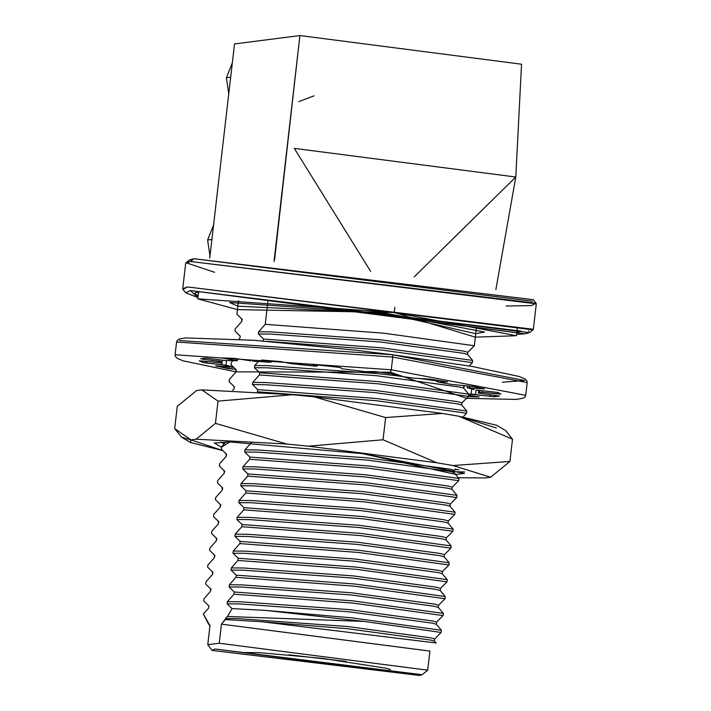 <?xml version="1.0" encoding="UTF-8"?>
<svg xmlns="http://www.w3.org/2000/svg" width="711" height="711" viewBox="0 0 711 711"><rect width="100%" height="100%" fill="white"/><g stroke="black" fill="none" stroke-linecap="round" stroke-linejoin="round"><path stroke-width="1.07" d="M398.071 374.777L374.848 371.542L364.832 371.622L341.813 368.733L364.832 371.622L374.848 371.542L395.814 374.253L398.071 374.777L393.076 375.044L395.165 375.541L413.678 378.172L395.165 375.541L393.076 375.044L398.267 374.733M317.062 366.103L291.812 363.739L314.635 366.076L317.062 366.103L313.204 364.796L315.8 364.841L337.103 367.098L340.898 367.729L341.813 368.733L340.898 367.729L337.103 367.098L315.8 364.841L313.204 364.796L317.062 366.103L317.195 364.983L317.177 366.174L317.31 365.001M252.209 361.046L269.833 362.255L261.986 360.059L280.365 361.526L291.812 363.739L280.365 361.526L261.986 360.059L270.456 362.041L270.607 360.717L270.456 362.041L269.833 362.255L252.209 361.046M221.583 357.917L237.261 360.744L225.04 360.495L237.261 360.744L221.583 357.917L234.248 358.362L250.699 360.833L234.248 358.362L221.05 357.971M200.751 358.753L203.399 359.286L203.506 358.308L203.737 359.331L203.853 358.264L203.737 359.331L200.751 358.753L205.781 358.104L224.712 360.45L205.781 358.104L200.706 358.779M205.452 361.268L205.266 362.877L206.963 363.072L207.15 361.455L206.963 363.072L202.671 362.423L199.284 360.788L221.121 362.814L221.876 361.775L203.737 359.331L218.872 361.197L219.05 359.677L218.872 361.197L221.876 361.775L221.121 362.823L199.284 360.788L202.671 362.423L202.831 360.975L202.671 362.423L205.266 362.877L205.452 361.268M232.737 367.018L215.78 365.81L227.031 368.378L229.066 368.689L229.262 366.938L229.066 368.689L231.999 368.991L232.204 367.178L231.999 368.991L215.753 365.996L232.737 367.018L226.009 365.178L206.963 363.072L221.752 364.547L222.267 360.113L221.752 364.547L233.057 367.089M490.51 394.765L490.323 396.391L494.483 396.738L494.652 395.28L494.483 396.738L468.673 394.072L471.117 394.001L471.704 388.899L471.117 394.001L489.995 396.347L490.181 394.729L490.323 396.391L490.51 394.765M499.504 396.089L478.387 393.067L478.707 390.312L478.387 393.067L499.504 396.089L494.483 396.738L499.557 396.063M478.681 390.312L478.361 393.085L479.143 392.019L478.387 393.067M476.805 390.099L497.593 392.419L500.979 394.054L479.143 392.019L497.691 393.894L497.851 392.516L497.691 393.894L500.979 394.054L497.593 392.419L476.805 390.099M467.527 387.815L469.18 387.744L469.393 385.94L469.18 387.744L484.511 388.837L473.233 386.464L451.218 384.384L473.233 386.464L484.511 388.837L467.527 387.815L474.246 389.655L467.207 387.699L467.429 385.789M390.437 372.244L235.99 371.844L390.437 372.244L466.718 398.329L390.437 372.244L391.272 369.782L525.713 395.316L391.272 369.782L392.739 357.055L176.568 342.018L392.739 357.055L391.272 369.782L175.093 354.745L391.272 369.782L390.437 372.244M413.678 378.172L430.128 379.132L447.583 381.887L438.038 382.029L451.218 384.384L438.038 382.029L447.583 381.887L430.128 379.132L413.678 378.172M478.681 396.916L468.611 395.165L478.681 396.916L468.282 396.578L479.205 396.871M235.43 369.231L231.999 368.991L235.43 369.231M466.709 398.329L516.337 399.422L523.323 398.133L525.02 396.925L525.713 395.316L527.189 382.589L526.887 380.865L525.038 378.972L519.119 376.483L472.548 366.538L392.463 354.736L392.739 357.055L527.189 382.589L392.739 357.055L392.463 354.736L524.674 380.501L502.357 382.242M226.533 360.664L226.009 365.178L226.533 360.664M258.475 361.535L254.707 365.543L254.458 367.729L266.803 367.8L376.528 375.71L459.662 387.033L463.67 388.179L459.662 387.033L376.528 375.71L266.803 367.8L254.458 367.729L259.631 372.742L378.332 381.629L468.727 394.161L378.332 381.629L259.631 372.742L259.382 374.928L378.083 383.816L468.478 396.347L468.727 394.161L463.67 388.179L463.919 385.993L462.123 385.406L463.919 385.993L463.679 388.197L464.425 385.575M479.223 392.356L479.33 390.375M393.21 373.906L393.076 375.044L393.21 373.906M437.958 380.341L437.807 381.718L437.958 380.341M482.929 388.935L482.982 388.49L482.929 388.935M482.609 390.703L482.431 392.188L482.609 390.703M476.059 389.992L475.543 394.392L476.059 389.992M227.031 368.378L227.218 366.76L227.031 368.378M235.972 360.317L236.185 358.513L235.972 360.317M235.99 371.853L183.171 360.85L177.252 358.362L175.404 356.469L175.093 354.745L176.568 342.018L177.261 340.418L179.492 338.996L185.82 337.921L254.227 340.293L355.918 350.247L392.49 354.736L179.492 340.56M393.023 373.879L393.076 375.044M221.894 361.748L222.09 360.095M237.936 358.726L237.261 360.744M270.456 362.041L269.833 362.255M261.986 360.059L261.23 360.264M453.991 471.793L464.514 471.908L453.991 471.793M458.986 469.749L454.987 469.633L458.986 469.749M485.364 477.943L490.599 477.268L453.067 465.545L436.776 462.763L308.45 446.17L286.924 444.064L196.12 439.185L190.886 439.86L222.445 450.481L190.521 442.526L190.886 439.86L196.12 439.185L215.451 423.356L286.924 444.064L308.45 446.17L383.06 439.78L436.776 462.763L453.067 465.545L509.92 461.439L490.67 477.25L485.364 477.943L458.444 477.739L485.364 477.943M229.786 441.949L362.761 453.689L455.795 474.415L464.443 473.428L362.761 453.689L229.786 441.949L214.251 443.006L221.521 447.219L229.786 441.949M505.93 430.795L512.498 439.211L458.782 416.228L442.482 413.447L385.629 417.553L314.155 396.845L292.63 394.738L218.019 401.128L201.826 389.868L196.591 390.535L201.826 389.868L292.63 394.738L314.155 396.845L442.482 413.447L458.782 416.228L496.305 427.942M512.498 439.211L509.92 461.439L512.498 439.211L505.663 430.608L496.669 425.276L458.782 416.228L512.498 439.211M385.629 417.553L383.06 439.78L385.629 417.553L442.482 413.447L314.155 396.845L385.629 417.553M218.019 401.128L215.451 423.356L218.019 401.128L292.63 394.738L201.826 389.868L218.019 401.128M196.591 390.535L177.27 406.363L174.702 428.591L190.886 439.86L181.536 437.194L174.702 428.591L177.27 406.363L196.529 390.552M221.014 442.073L224.187 443.717L221.014 442.073M215.451 423.356L196.12 439.185L286.924 444.064L215.451 423.356M383.06 439.78L308.45 446.17L436.776 462.763L383.06 439.78M509.92 461.439L453.067 465.545L490.661 477.25L509.92 461.439M386.811 313.462L229.591 302.522L237.838 306.165L386.811 313.462L475.73 333.69L484.591 332.028L386.811 313.462M394.241 312.502L516.462 335.716L475.321 337.156L394.241 312.502L394.854 307.179L394.241 312.502L237.438 309.632L197.72 298.833L394.241 312.502M274.028 261.621L299.9 35.55L234.523 43.949L209.745 258.12L234.523 43.949L299.9 35.55L521.536 64.212L515.795 177.021L495.869 289.599L515.795 177.021L414.211 276.89L515.795 177.021L521.536 64.212L299.9 35.55L274.57 259.826M370.644 271.389L294.301 148.377L515.671 177.003L294.301 148.377L370.644 271.389M298.807 101.602L314.013 95.852M211.896 239.465L207.612 240.016L209.985 256.058L207.612 240.016L211.896 239.465M213.567 225.058L207.612 240.016L213.567 225.058M230.675 77.17L226.382 77.73L228.755 93.763L226.382 77.73L230.675 77.17M232.346 62.764L226.382 77.73L232.346 62.764M210.856 589.063L205.683 584.051L210.856 589.063L210.607 591.25L203.986 598.733L203.737 600.919L208.91 605.932L208.652 608.118L203.293 614.028L209.976 625.618L207.763 644.726L209.976 625.618L208.447 623.92L203.293 614.028L208.652 608.118L208.91 605.932L203.737 600.919L203.986 598.733L210.607 591.25L210.394 588.735L211.114 589.268M212.811 572.204L207.639 567.182L212.811 572.204L212.562 574.39L205.941 581.865L205.683 584.051L205.941 581.865L212.562 574.39L212.349 571.866L213.06 572.399M214.766 555.335L209.594 550.323L214.766 555.335L214.509 557.522L207.888 564.996L207.639 567.182L207.888 564.996L214.509 557.522L214.295 555.007L215.015 555.531M216.713 538.467L211.54 533.454L216.713 538.467L216.464 540.653L209.843 548.137L209.594 550.323L209.843 548.137L216.464 540.653L216.251 538.138L216.962 538.671M218.668 521.607L213.496 516.586L218.668 521.607L218.41 523.794L211.798 531.268L211.54 533.454L211.798 531.268L218.41 523.794L218.197 521.279L218.917 521.803M220.614 504.739L215.442 499.726L220.614 504.739L220.366 506.925L213.744 514.4L213.496 516.586L213.744 514.4L220.366 506.925L220.152 504.41L220.872 504.934M222.57 487.879L217.397 482.858L222.57 487.879L222.312 490.057L215.7 497.54L215.442 499.726L215.7 497.54L222.312 490.057L222.108 487.542L222.819 488.075M224.516 471.011L219.344 465.989L224.516 471.011L224.267 473.197L217.646 480.672L217.397 482.858L217.646 480.672L224.267 473.197L224.054 470.682L224.774 471.206M226.471 454.142L221.299 449.13L226.471 454.142L226.222 456.329L219.601 463.803L219.344 465.989L219.601 463.803L226.222 456.329L226.009 453.814L226.72 454.338M221.548 446.943L221.299 449.13L221.548 446.943L225.76 441.949M232.648 390.25L234.026 388.873L234.275 386.686L229.102 381.665L229.36 379.478L235.972 372.004L235.768 369.489L236.479 370.013M231.306 362.619L231.057 364.805L236.23 369.818L231.057 364.805L231.306 362.619L232.808 360.744M238.923 339.218L239.883 338.276L240.131 336.09L234.959 331.068L235.208 328.882L241.829 321.408L241.616 318.892L242.335 319.417M236.905 314.209L238.478 300.629L236.905 314.209L242.087 319.221L236.905 314.209M251.57 442.393L244.957 449.867L257.302 449.947L367.027 457.848L450.161 469.18L454.16 470.327L453.911 472.513L458.977 478.485L458.719 480.672L452.214 487.186L451.956 489.372L457.022 495.354L456.764 497.54L450.259 504.055L450.01 506.241L455.067 512.213L454.818 514.4L448.312 520.923L448.054 523.109L453.12 529.082L452.863 531.268L446.357 537.783L446.108 539.969L451.165 545.95L450.916 548.137L444.411 554.651L444.153 556.837L449.219 562.81L448.961 564.996L442.455 571.52L442.206 573.706L447.263 579.678L447.015 581.865L440.5 588.379L440.251 590.565L445.317 596.547L445.059 598.733L438.554 605.248L438.296 607.434L443.362 613.406L443.113 615.593L436.598 622.116L436.35 624.302L441.407 630.275L441.158 632.461L434.652 638.976L430.644 637.829L434.652 638.976L434.394 641.162L436.199 642.984L434.394 641.162L430.386 640.016L347.261 628.693L261.595 621.725L225.316 619.565L261.595 621.725L436.199 642.984L261.595 621.725L347.261 628.693L430.386 640.016L434.394 641.162L434.652 638.976L441.158 632.461L364.005 621.414L227.44 616.481L232.088 608.589L227.44 616.481L364.005 621.414L265.239 610.376L364.005 621.414L441.158 632.461L441.407 630.275L351.012 617.752L265.239 610.376L232.088 608.589L227.138 603.843L227.396 601.657L227.138 603.843L239.483 603.915L349.208 611.824L432.341 623.156L436.35 624.302L432.341 623.156L349.208 611.824L239.483 603.915L227.138 603.843L232.088 608.589L265.239 610.376L351.012 617.752L441.407 630.275L436.35 624.302L436.598 622.116L432.59 620.97L349.465 609.638L239.74 601.728L227.396 601.657L234.008 594.183L352.709 603.07L443.113 615.593L443.362 613.406L352.967 600.884L234.266 591.996L234.008 594.183L227.396 601.657L239.74 601.728L349.465 609.638L432.59 620.97L436.598 622.116L443.113 615.593L352.709 603.07L234.008 594.183L234.266 591.996L352.967 600.884L443.362 613.406L438.296 607.434L434.297 606.287L351.163 594.965L241.438 587.055L229.093 586.975L234.266 591.996L229.093 586.975L241.438 587.055L351.163 594.965L434.297 606.287L438.296 607.434L438.554 605.248L445.059 598.733L445.317 596.547L354.913 584.015L236.212 575.128L235.963 577.314L354.665 586.202L445.059 598.733L354.665 586.202L235.963 577.314L229.342 584.789L241.687 584.869L351.412 592.778L434.545 604.101L438.554 605.248L434.545 604.101L351.412 592.778L241.687 584.869L229.342 584.789L229.093 586.975L229.342 584.789L235.963 577.314L236.212 575.128L354.913 584.015L445.317 596.547L440.251 590.565L436.243 589.419L353.118 578.096L243.384 570.186L231.039 570.115L236.212 575.128L231.039 570.115L243.384 570.186L353.118 578.096L436.243 589.419L440.251 590.565L440.5 588.379L447.015 581.865L447.263 579.678L356.869 567.156L238.167 558.259L237.909 560.446L356.62 569.342L447.015 581.865L356.62 569.342L237.909 560.446L231.297 567.929L243.642 568L353.367 575.91L436.501 587.233L440.5 588.379L436.501 587.233L353.367 575.91L243.642 568L231.297 567.929L231.039 570.115L231.297 567.929L237.909 560.446L238.167 558.259L356.869 567.156L447.263 579.678L442.206 573.706L438.198 572.559L355.065 561.228L245.339 553.318L232.995 553.247L238.167 558.259L232.995 553.247L245.339 553.318L355.065 561.228L438.198 572.559L442.206 573.706L442.455 571.52L448.961 564.996L449.219 562.81L358.824 550.287L240.114 541.4L239.865 543.586L358.566 552.474L448.961 564.996L358.566 552.474L239.865 543.586L233.244 551.061L245.588 551.132L355.322 559.042L438.447 570.373L442.455 571.52L438.447 570.373L355.322 559.042L245.588 551.132L233.244 551.061L232.995 553.247L233.244 551.061L239.865 543.586L240.114 541.4L358.824 550.287L449.219 562.81L444.153 556.837L440.145 555.691L357.02 544.368L247.286 536.458L234.941 536.378L240.114 541.4L234.941 536.378L247.286 536.458L357.02 544.368L440.145 555.691L444.153 556.837L444.411 554.651L450.916 548.137L451.165 545.95L360.77 533.419L242.069 524.531L241.82 526.718L360.521 535.605L450.916 548.137L360.521 535.605L241.82 526.718L235.199 534.192L247.544 534.272L357.269 542.182L440.402 553.505L444.411 554.651L440.402 553.505L357.269 542.182L247.544 534.272L235.199 534.192L234.941 536.378L235.199 534.192L241.82 526.718L242.069 524.531L360.77 533.419L451.165 545.95L446.108 539.969L442.1 538.822L358.966 527.5L249.241 519.59L236.896 519.519L242.069 524.531L236.896 519.519L249.241 519.59L358.966 527.5L442.1 538.822L446.108 539.969L446.357 537.783L452.863 531.268L453.12 529.082L362.726 516.559L244.024 507.663L243.766 509.849L362.468 518.746L452.863 531.268L362.468 518.746L243.766 509.849L237.145 517.332L249.49 517.404L359.224 525.313L442.349 536.636L446.357 537.783L442.349 536.636L359.224 525.313L249.49 517.404L237.145 517.332L236.896 519.519L237.145 517.332L243.766 509.849L244.024 507.663L362.726 516.559L453.12 529.082L448.054 523.109L444.046 521.963L360.921 510.631L251.196 502.721L238.843 502.65L244.024 507.663L238.843 502.65L251.196 502.721L360.921 510.631L444.046 521.963L448.054 523.109L448.312 520.923L454.818 514.4L455.067 512.213L364.672 499.691L245.97 490.803L245.722 492.99L364.423 501.877L454.818 514.4L364.423 501.877L245.722 492.99L239.1 500.464L251.445 500.535L361.17 508.445L444.304 519.777L448.312 520.923L444.304 519.777L361.17 508.445L251.445 500.535L239.1 500.464L238.843 502.65L239.1 500.464L245.722 492.99L245.97 490.803L364.672 499.691L455.067 512.213L450.01 506.241L446.001 505.094L362.868 493.772L253.143 485.862L240.798 485.782L245.97 490.803L240.798 485.782L253.143 485.862L362.868 493.772L446.001 505.094L450.01 506.241L450.259 504.055L456.764 497.54L457.022 495.354L366.627 482.822L247.926 473.935L247.668 476.121L366.369 485.009L456.764 497.54L366.369 485.009L247.668 476.121L241.047 483.596L253.4 483.676L363.125 491.585L446.25 502.908L450.259 504.055L446.25 502.908L363.125 491.585L253.4 483.676L241.047 483.596L240.798 485.782L241.047 483.596L247.668 476.121L247.926 473.935L366.627 482.822L457.022 495.354L451.956 489.372L447.948 488.226L364.823 476.903L255.098 468.993L242.753 468.922L247.926 473.935L242.753 468.922L255.098 468.993L364.823 476.903L447.948 488.226L451.956 489.372L452.214 487.186L458.719 480.672L458.977 478.485L368.574 465.963L249.872 457.066L249.623 459.253L368.325 468.149L458.719 480.672L368.325 468.149L249.623 459.253L243.002 466.736L255.347 466.807L365.072 474.717L448.206 486.04L452.214 487.186L448.206 486.04L365.072 474.717L255.347 466.807L243.002 466.736L242.753 468.922L243.002 466.736L249.623 459.253L249.872 457.066L368.574 465.963L458.977 478.485L453.911 472.513L449.903 471.366L366.778 460.035L257.044 452.134L244.7 452.054L249.872 457.066L244.7 452.054L257.044 452.134L366.778 460.035L449.903 471.366L453.911 472.513L454.16 470.327L455.831 468.878M463.03 417.002L466.523 413.207L376.128 400.684L257.56 391.797L376.128 400.684L466.523 413.207L466.78 411.02L376.386 398.498L257.684 389.61L257.426 391.797L257.684 389.61L376.386 398.498L466.78 411.02L461.715 405.048L457.706 403.901L374.581 392.579L264.856 384.669L252.503 384.598L257.684 389.61L252.503 384.598L264.856 384.669L374.581 392.579L457.706 403.901L461.715 405.048L461.972 402.861L468.478 396.347L378.083 383.816L259.382 374.928L252.76 382.411L265.105 382.482L374.83 390.392L457.964 401.715L461.972 402.861L457.964 401.715L374.83 390.392L265.105 382.482L252.76 382.411L252.503 384.598L252.76 382.411L259.382 374.928L259.631 372.742L254.458 367.729L254.707 365.543L267.06 365.614L376.786 373.524L396.063 375.666L376.786 373.524L267.06 365.614L254.707 365.543M267.256 341.316L381.985 350.088L472.38 362.61L472.628 360.424L382.234 347.901L263.532 339.014L263.283 341.2L263.532 339.014L382.234 347.901L472.628 360.424L467.571 354.451L463.563 353.305L380.429 341.982L270.704 334.072L258.36 334.001L263.532 339.014L258.36 334.001L270.704 334.072L380.429 341.982L463.563 353.305L467.571 354.451L467.82 352.265L474.335 345.75L476.343 328.393L474.335 345.75L383.931 333.219L474.335 345.75L467.82 352.265L463.812 351.118L467.82 352.265L467.571 354.451L472.628 360.424L472.38 362.61L381.985 350.088L267.256 341.316M265.23 324.332L383.931 333.219L265.23 324.332L258.617 331.815L270.962 331.886L380.687 339.796L463.812 351.118L380.687 339.796L270.962 331.886L258.617 331.815L258.36 334.001L258.617 331.815L265.23 324.332L267.851 301.668L265.23 324.332M422.147 674.721L427.693 670.189L429.906 651.08L221.45 624.142L219.237 643.233L427.702 670.171L219.237 643.233L207.763 644.708L212.127 650.423L214.891 648.992L419.472 675.45L214.891 648.992L422.147 674.721L419.472 675.45L212.127 650.423M209.976 625.618L207.763 644.708L219.237 643.233L221.45 624.142L227.44 616.481L225.44 618.526L237.785 618.597L347.51 626.507L430.644 637.829L347.51 626.507L237.785 618.597L225.44 618.526L225.316 619.565L221.45 624.142L429.906 651.098L427.702 670.171M236.23 369.818L235.972 372.004L229.36 379.478L229.102 381.665L234.532 386.882M242.087 319.221L241.829 321.408L235.208 328.882L234.959 331.068L240.38 336.285M419.828 378.554L437.016 380.9L419.828 378.554M469.296 365.987L472.38 362.61M454.16 470.327L450.161 469.18L367.027 457.848L257.302 449.947L244.957 449.867L244.7 452.054L244.957 449.867M182.736 288.719L187.562 286.96L533.357 329.291L536.298 303.828L190.504 261.497L185.687 263.266L182.736 288.719M525.065 333.832L190.29 290.541L197.871 297.491L185.775 292.879L190.29 290.541L529.446 332.641L525.065 333.832L516.621 334.374L525.065 333.832M198.813 291.643L516.808 332.695L521.039 331.086L198.813 291.643L194.325 293.288L198.067 295.812L198.813 291.643M190.015 261.568L193.979 258.715L532.468 301.188M242.478 652.565L391.877 671.886L242.478 652.565M289.066 654.822L346.23 661.434L289.066 654.822M244.433 652.565L258.893 652.609L322.11 658.324L385.789 668.18L390.481 669.54M536.076 303.215L533.259 299.669L193.979 258.715L189.588 259.906L186.042 262.715L190.504 261.497L536.076 303.215L531.481 305.597L506.125 306.023M193.979 258.715L190.504 261.497L193.979 258.715M214.562 272.295L186.042 262.715M528.531 331.05L529.02 330.979M529.446 332.641L533.001 329.833L187.562 286.96L182.958 289.333L185.775 292.879M240.131 336.09L239.883 338.276M234.275 386.686L234.026 388.873M463.919 385.993L463.67 388.179L468.727 394.161L468.478 396.347L461.972 402.861L461.715 405.048L466.78 411.02L466.523 413.207M437.096 380.207L436.918 381.754M271.335 360.779L271.167 362.246M190.521 442.526L181.536 437.194M516.462 335.716L517.288 328.553M197.72 298.833L198.547 291.679M210.109 626.018L208.554 624.062"/></g></svg>

